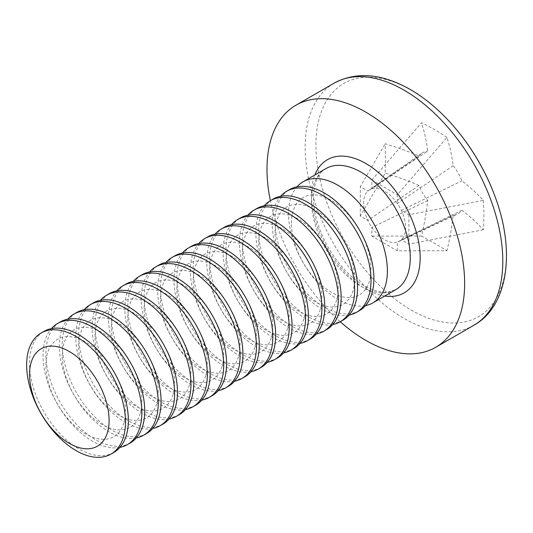 <?xml version="1.0" encoding="UTF-8"?>
<svg xmlns="http://www.w3.org/2000/svg" width="533" height="533" viewBox="0 0 533 533"><rect width="100%" height="100%" fill="white"/><g stroke="black" fill="none" stroke-linecap="round" stroke-linejoin="round"><path stroke-width="0.4" stroke-dasharray="2.67 2" d="M113.882 452.41A69.883 40.348 60 0 1 78.937 448.953A69.883 40.348 60 0 1 29.522 363.359A69.883 40.348 60 0 1 43.999 331.373M45.905 365.032A56.258 32.48 60 0 1 85.686 342.059A56.258 32.48 60 0 1 125.468 410.963A56.258 32.48 60 0 1 85.686 433.929A56.258 32.48 60 0 1 45.905 365.032M119.972 447.38A69.883 40.348 60 0 1 92.436 441.157A69.883 40.348 60 0 1 43.02 355.571A69.883 40.348 60 0 1 51.401 328.614M130.252 442.963A69.883 40.348 60 0 1 95.307 439.498A69.883 40.348 60 0 1 45.891 353.912A69.883 40.348 60 0 1 60.369 321.919M62.274 355.578A56.258 32.48 60 0 1 102.056 332.612A56.258 32.48 60 0 1 141.838 401.509A56.258 32.48 60 0 1 102.056 424.481A56.258 32.48 60 0 1 62.274 355.578M136.341 437.926A69.883 40.348 60 0 1 108.805 431.71A69.883 40.348 60 0 1 59.39 346.117A69.883 40.348 60 0 1 67.771 319.16M146.622 433.509A69.883 40.348 60 0 1 111.677 430.051A69.883 40.348 60 0 1 62.261 344.458A69.883 40.348 60 0 1 76.739 312.471M78.644 346.13A56.258 32.48 60 0 1 118.426 323.158A56.258 32.48 60 0 1 158.208 392.061A56.258 32.48 60 0 1 118.426 415.027A56.258 32.48 60 0 1 78.644 346.13M152.711 428.479A69.883 40.348 60 0 1 125.175 422.263A69.883 40.348 60 0 1 75.759 336.669A69.883 40.348 60 0 1 84.141 309.713M162.991 424.061A69.883 40.348 60 0 1 128.047 420.597A69.883 40.348 60 0 1 78.631 335.01A69.883 40.348 60 0 1 93.102 303.017M95.014 336.676A56.258 32.48 60 0 1 134.796 313.71A56.258 32.48 60 0 1 174.571 382.607A56.258 32.48 60 0 1 134.796 405.58A56.258 32.48 60 0 1 95.014 336.676M169.081 419.025A69.883 40.348 60 0 1 141.538 412.809A69.883 40.348 60 0 1 92.122 327.222A69.883 40.348 60 0 1 100.51 300.259M179.355 414.607A69.883 40.348 60 0 1 144.416 411.15A69.883 40.348 60 0 1 95.001 325.556A69.883 40.348 60 0 1 109.472 293.57M111.384 327.229A56.258 32.48 60 0 1 151.165 304.263A56.258 32.48 60 0 1 190.941 373.16A56.258 32.48 60 0 1 151.165 396.126A56.258 32.48 60 0 1 111.384 327.229M185.444 409.577A69.883 40.348 60 0 1 157.908 403.361A69.883 40.348 60 0 1 108.492 317.768A69.883 40.348 60 0 1 116.88 290.811M195.724 405.16A69.883 40.348 60 0 1 160.786 401.702A69.883 40.348 60 0 1 111.37 316.109A69.883 40.348 60 0 1 125.841 284.116M127.753 317.775A56.258 32.48 60 0 1 167.529 294.809A56.258 32.48 60 0 1 207.31 363.713A56.258 32.48 60 0 1 167.529 386.678A56.258 32.48 60 0 1 127.753 317.775M201.814 400.123A69.883 40.348 60 0 1 174.278 393.907A69.883 40.348 60 0 1 124.862 308.321A69.883 40.348 60 0 1 133.25 281.357M212.094 395.713A69.883 40.348 60 0 1 177.156 392.248A69.883 40.348 60 0 1 127.74 306.662A69.883 40.348 60 0 1 142.211 274.668M144.123 308.327A56.258 32.48 60 0 1 183.898 285.362A56.258 32.48 60 0 1 223.68 354.258A56.258 32.48 60 0 1 183.898 377.224A56.258 32.48 60 0 1 144.123 308.327M218.184 390.676A69.883 40.348 60 0 1 190.647 384.46A69.883 40.348 60 0 1 141.232 298.866A69.883 40.348 60 0 1 149.613 271.91M228.464 386.258A69.883 40.348 60 0 1 193.519 382.801A69.883 40.348 60 0 1 144.11 297.207A69.883 40.348 60 0 1 158.581 265.214M160.493 298.873A56.258 32.48 60 0 1 200.268 275.907A56.258 32.48 60 0 1 240.05 344.811A56.258 32.48 60 0 1 200.268 367.777A56.258 32.48 60 0 1 160.493 298.873M234.553 381.222A69.883 40.348 60 0 1 207.017 375.005A69.883 40.348 60 0 1 157.601 289.419A69.883 40.348 60 0 1 165.983 262.463M244.834 376.811A69.883 40.348 60 0 1 209.889 373.347A69.883 40.348 60 0 1 160.473 287.76A69.883 40.348 60 0 1 174.951 255.767M176.856 289.426A56.258 32.48 60 0 1 216.638 266.46A56.258 32.48 60 0 1 256.42 335.357A56.258 32.48 60 0 1 216.638 358.323A56.258 32.48 60 0 1 176.856 289.426M250.923 371.774A69.883 40.348 60 0 1 223.387 365.558A69.883 40.348 60 0 1 173.971 279.965A69.883 40.348 60 0 1 182.353 253.008M261.203 367.357A69.883 40.348 60 0 1 226.259 363.899A69.883 40.348 60 0 1 176.843 278.306A69.883 40.348 60 0 1 191.32 246.313M193.226 279.972A56.258 32.48 60 0 1 233.008 257.006A56.258 32.48 60 0 1 272.789 325.91A56.258 32.48 60 0 1 233.008 348.875A56.258 32.48 60 0 1 193.226 279.972M267.293 362.327A69.883 40.348 60 0 1 239.757 356.104A69.883 40.348 60 0 1 190.341 270.517A69.883 40.348 60 0 1 198.722 243.561M277.573 357.91A69.883 40.348 60 0 1 242.628 354.445A69.883 40.348 60 0 1 193.213 268.859A69.883 40.348 60 0 1 207.69 236.865M209.596 270.524A56.258 32.48 60 0 1 249.377 247.559A56.258 32.48 60 0 1 289.153 316.455A56.258 32.48 60 0 1 249.377 339.421A56.258 32.48 60 0 1 209.596 270.524M283.663 352.873A69.883 40.348 60 0 1 256.126 346.657A69.883 40.348 60 0 1 206.711 261.063A69.883 40.348 60 0 1 215.092 234.107M293.943 348.455A69.883 40.348 60 0 1 258.998 344.998A69.883 40.348 60 0 1 209.582 259.404A69.883 40.348 60 0 1 224.053 227.411M225.965 261.077A56.258 32.48 60 0 1 265.747 238.104A56.258 32.48 60 0 1 305.522 307.008A56.258 32.48 60 0 1 265.747 329.974A56.258 32.48 60 0 1 225.965 261.077M300.032 343.425A69.883 40.348 60 0 1 272.49 337.202A69.883 40.348 60 0 1 223.074 251.616A69.883 40.348 60 0 1 231.462 224.66M310.306 339.008A69.883 40.348 60 0 1 275.368 335.543A69.883 40.348 60 0 1 225.952 249.957A69.883 40.348 60 0 1 240.423 217.964M242.335 251.623A56.258 32.48 60 0 1 282.117 228.657A56.258 32.48 60 0 1 321.892 297.554A56.258 32.48 60 0 1 282.117 320.526A56.258 32.48 60 0 1 242.335 251.623M316.395 333.971A69.883 40.348 60 0 1 288.859 327.755A69.883 40.348 60 0 1 239.444 242.162A69.883 40.348 60 0 1 247.832 215.205M326.676 329.554A69.883 40.348 60 0 1 291.738 326.096A69.883 40.348 60 0 1 242.322 240.503A69.883 40.348 60 0 1 256.793 208.516M258.705 242.175A56.258 32.48 60 0 1 298.48 219.203A56.258 32.48 60 0 1 338.262 288.106A56.258 32.48 60 0 1 298.48 311.072A56.258 32.48 60 0 1 258.705 242.175M332.765 324.524A69.883 40.348 60 0 1 305.229 318.301A69.883 40.348 60 0 1 255.813 232.714A69.883 40.348 60 0 1 264.201 205.758M343.045 320.106A69.883 40.348 60 0 1 308.107 316.642A69.883 40.348 60 0 1 258.692 231.056A69.883 40.348 60 0 1 273.163 199.062M275.075 232.721A56.258 32.48 60 0 1 314.85 209.755A56.258 32.48 60 0 1 354.632 278.652A56.258 32.48 60 0 1 314.85 301.625A56.258 32.48 60 0 1 275.075 232.721M349.135 315.07A69.883 40.348 60 0 1 321.599 308.854A69.883 40.348 60 0 1 272.183 223.26A69.883 40.348 60 0 1 280.565 196.304M359.415 310.652A69.883 40.348 60 0 1 324.47 307.195A69.883 40.348 60 0 1 275.055 221.601A69.883 40.348 60 0 1 289.532 189.615M291.444 223.274A56.258 32.48 60 0 1 331.22 200.301A56.258 32.48 60 0 1 371.001 269.205A56.258 32.48 60 0 1 331.22 292.171A56.258 32.48 60 0 1 291.444 223.274M365.505 305.622A69.883 40.348 60 0 1 337.969 299.406A69.883 40.348 60 0 1 288.553 213.813A69.883 40.348 60 0 1 296.934 186.856M369.003 190.128L421.976 153.178A35.258 20.361 60 0 0 419.018 156.096A226.412 130.718 180 0 0 385.172 143.777A224.546 58.177 -79.1 0 1 385.399 158.074A224.546 58.177 -79.1 0 1 385.172 173.165L360.295 216.092L367.85 220.455L419.018 185.484A35.258 20.361 60 0 0 427.733 200.581A226.412 130.718 120 0 1 421.483 236.052A224.546 58.177 -160.9 0 1 446.934 250.743L397.312 250.83L397.312 242.102A29.735 17.169 60 0 1 384.586 239.703A29.735 17.169 60 0 1 371.867 227.411A29.735 17.169 60 0 1 367.85 220.455A29.735 17.169 60 0 1 367.85 191.067A29.735 17.169 60 0 1 369.003 190.128A29.735 17.169 60 0 1 371.867 188.749A29.735 17.169 60 0 1 384.586 191.147A29.735 17.169 60 0 1 397.312 203.446L397.312 194.718L446.934 137.507A226.412 130.718 -60 0 1 453.183 165.756A35.258 20.361 60 0 1 461.898 180.854A226.412 130.718 180 0 1 483.238 200.395L408.884 214.759L401.329 210.395L461.898 180.854M494.531 195.185A134.649 77.738 60 0 1 506.35 255.067A134.649 77.738 60 0 1 411.143 310.033A134.649 77.738 60 0 1 315.929 145.129A134.649 77.738 60 0 1 411.143 90.157A134.649 77.738 60 0 1 457.087 130.338M419.018 185.484A226.412 130.718 0 0 0 385.172 173.165M483.238 200.395A224.546 173.871 149.9 0 1 483.924 214.959A224.546 173.871 149.9 0 1 483.238 229.783A226.412 130.718 0 0 0 461.898 210.242A35.258 20.361 60 0 1 457.194 214.173A35.258 20.361 60 0 1 453.183 215.279A226.412 130.718 -60 0 1 446.934 250.743M446.934 137.507A224.546 173.865 -29.9 0 0 421.483 122.817L371.867 180.027L371.867 188.749L427.733 151.066A226.412 130.718 120 0 0 421.483 122.817M421.976 153.178A35.258 20.361 60 0 1 427.733 151.066M461.898 210.242L401.329 239.783L408.884 244.147L483.238 229.783M419.018 156.096L367.85 191.067L360.295 186.703L385.172 143.777M360.295 216.092L360.295 186.703M427.733 200.581L371.867 227.411L371.867 236.132L397.312 250.83M453.183 165.756L397.312 203.446A29.735 17.169 60 0 1 401.329 210.395A29.735 17.169 60 0 1 401.329 239.783A29.735 17.169 60 0 1 398.704 241.569A29.735 17.169 60 0 1 397.312 242.102L453.183 215.279M408.884 214.759L408.884 244.147M421.483 236.052L371.867 236.132M340.234 321.732A139.766 80.696 60 0 1 270.351 200.688M371.867 180.027L397.312 194.718M325.93 168.601A69.883 40.348 -120 0 0 315.216 224.6A69.883 40.348 -120 0 0 360.868 286.181A69.883 40.348 -120 0 0 395.812 289.639L388.057 292.144C381.761 293.103 373.866 291.005 364.365 285.835C346.557 275.907 327.735 252.296 319.307 228.111C307.921 197.53 315.223 173.045 325.93 168.601M384.739 296.035A76.872 44.386 60 0 1 365.811 289.033A76.872 44.386 60 0 1 314.856 174.991M473.864 325.277A139.766 80.696 60 0 1 403.981 318.354A139.766 80.696 60 0 1 312.671 195.185A139.766 80.696 60 0 1 334.091 83.188M398.704 241.569L457.194 214.173"/><path stroke-width="0.8" d="M29.542 374.479A56.258 32.48 60 0 1 69.317 351.514A56.258 32.48 60 0 1 109.098 420.41A56.258 32.48 60 0 1 69.317 443.383A56.258 32.48 60 0 1 29.542 374.479M76.066 336.49A69.883 40.348 60 0 1 125.482 422.083A69.883 40.348 60 0 1 111.011 454.069A69.883 40.348 60 0 1 76.066 450.612A69.883 40.348 60 0 1 26.65 365.018A69.883 40.348 60 0 1 41.121 333.032A69.883 40.348 60 0 1 76.066 336.49M41.121 333.032L43.999 331.373A69.883 40.348 60 0 1 78.937 334.831A69.883 40.348 60 0 1 128.353 420.424A69.883 40.348 60 0 1 113.882 452.41L111.011 454.069M51.401 328.614A69.883 40.348 60 0 1 57.491 323.578A69.883 40.348 60 0 1 92.436 327.042A69.883 40.348 60 0 1 141.851 412.629A69.883 40.348 60 0 1 127.374 444.622A69.883 40.348 60 0 1 119.972 447.38M57.491 323.578L60.369 321.919A69.883 40.348 60 0 1 95.307 325.383A69.883 40.348 60 0 1 144.723 410.97A69.883 40.348 60 0 1 130.252 442.963L127.374 444.622M67.771 319.16A69.883 40.348 60 0 1 73.86 314.13A69.883 40.348 60 0 1 108.805 317.588A69.883 40.348 60 0 1 158.221 403.181A69.883 40.348 60 0 1 143.743 435.168A69.883 40.348 60 0 1 136.341 437.926M73.86 314.13L76.739 312.471A69.883 40.348 60 0 1 111.677 315.929A69.883 40.348 60 0 1 161.093 401.522A69.883 40.348 60 0 1 146.622 433.509L143.743 435.168M84.141 309.713A69.883 40.348 60 0 1 90.23 304.676A69.883 40.348 60 0 1 125.175 308.141A69.883 40.348 60 0 1 174.591 393.727A69.883 40.348 60 0 1 160.113 425.72A69.883 40.348 60 0 1 152.711 428.479M90.23 304.676L93.102 303.017A69.883 40.348 60 0 1 128.047 306.482A69.883 40.348 60 0 1 177.462 392.068A69.883 40.348 60 0 1 162.991 424.061L160.113 425.72M100.51 300.259A69.883 40.348 60 0 1 106.6 295.229A69.883 40.348 60 0 1 141.538 298.687A69.883 40.348 60 0 1 190.954 384.28A69.883 40.348 60 0 1 176.483 416.273A69.883 40.348 60 0 1 169.081 419.025M106.6 295.229L109.472 293.57A69.883 40.348 60 0 1 144.416 297.028A69.883 40.348 60 0 1 193.832 382.621A69.883 40.348 60 0 1 179.355 414.607L176.483 416.273M116.88 290.811A69.883 40.348 60 0 1 122.97 285.775A69.883 40.348 60 0 1 157.908 289.239A69.883 40.348 60 0 1 207.324 374.826A69.883 40.348 60 0 1 192.853 406.819A69.883 40.348 60 0 1 185.444 409.577M122.97 285.775L125.841 284.116A69.883 40.348 60 0 1 160.786 287.58A69.883 40.348 60 0 1 210.202 373.167A69.883 40.348 60 0 1 195.724 405.16L192.853 406.819M133.25 281.357A69.883 40.348 60 0 1 139.34 276.327A69.883 40.348 60 0 1 174.278 279.785A69.883 40.348 60 0 1 223.693 365.378A69.883 40.348 60 0 1 209.222 397.371A69.883 40.348 60 0 1 201.814 400.123M139.34 276.327L142.211 274.668A69.883 40.348 60 0 1 177.156 278.126A69.883 40.348 60 0 1 226.572 363.719A69.883 40.348 60 0 1 212.094 395.713L209.222 397.371M149.613 271.91A69.883 40.348 60 0 1 155.709 266.873A69.883 40.348 60 0 1 190.647 270.338A69.883 40.348 60 0 1 240.063 355.924A69.883 40.348 60 0 1 225.592 387.917A69.883 40.348 60 0 1 218.184 390.676M155.709 266.873L158.581 265.214A69.883 40.348 60 0 1 193.519 268.679A69.883 40.348 60 0 1 242.935 354.265A69.883 40.348 60 0 1 228.464 386.258L225.592 387.917M165.983 262.463A69.883 40.348 60 0 1 172.072 257.426A69.883 40.348 60 0 1 207.017 260.884A69.883 40.348 60 0 1 256.433 346.477A69.883 40.348 60 0 1 241.955 378.47A69.883 40.348 60 0 1 234.553 381.222M172.072 257.426L174.951 255.767A69.883 40.348 60 0 1 209.889 259.225A69.883 40.348 60 0 1 259.305 344.818A69.883 40.348 60 0 1 244.834 376.811L241.955 378.47M182.353 253.008A69.883 40.348 60 0 1 188.442 247.972A69.883 40.348 60 0 1 223.387 251.436A69.883 40.348 60 0 1 272.803 337.029A69.883 40.348 60 0 1 258.325 369.016A69.883 40.348 60 0 1 250.923 371.774M188.442 247.972L191.32 246.313A69.883 40.348 60 0 1 226.259 249.777A69.883 40.348 60 0 1 275.674 335.364A69.883 40.348 60 0 1 261.203 367.357L258.325 369.016M198.722 243.561A69.883 40.348 60 0 1 204.812 238.524A69.883 40.348 60 0 1 239.757 241.982A69.883 40.348 60 0 1 289.172 327.575A69.883 40.348 60 0 1 274.695 359.568A69.883 40.348 60 0 1 267.293 362.327M204.812 238.524L207.69 236.865A69.883 40.348 60 0 1 242.628 240.323A69.883 40.348 60 0 1 292.044 325.916A69.883 40.348 60 0 1 277.573 357.91L274.695 359.568M215.092 234.107A69.883 40.348 60 0 1 221.182 229.077A69.883 40.348 60 0 1 256.126 232.535A69.883 40.348 60 0 1 305.536 318.128A69.883 40.348 60 0 1 291.065 350.114A69.883 40.348 60 0 1 283.663 352.873M221.182 229.077L224.053 227.411A69.883 40.348 60 0 1 258.998 230.876A69.883 40.348 60 0 1 308.414 316.462A69.883 40.348 60 0 1 293.943 348.455L291.065 350.114M231.462 224.66A69.883 40.348 60 0 1 237.551 219.623A69.883 40.348 60 0 1 272.49 223.087A69.883 40.348 60 0 1 321.905 308.674A69.883 40.348 60 0 1 307.434 340.667A69.883 40.348 60 0 1 300.032 343.425M237.551 219.623L240.423 217.964A69.883 40.348 60 0 1 275.368 221.422A69.883 40.348 60 0 1 324.784 307.015A69.883 40.348 60 0 1 310.306 339.008L307.434 340.667M247.832 215.205A69.883 40.348 60 0 1 253.921 210.175A69.883 40.348 60 0 1 288.859 213.633A69.883 40.348 60 0 1 338.275 299.226A69.883 40.348 60 0 1 323.804 331.213A69.883 40.348 60 0 1 316.395 333.971M253.921 210.175L256.793 208.516A69.883 40.348 60 0 1 291.738 211.974A69.883 40.348 60 0 1 341.153 297.567A69.883 40.348 60 0 1 326.676 329.554L323.804 331.213M264.201 205.758A69.883 40.348 60 0 1 270.291 200.721A69.883 40.348 60 0 1 305.229 204.186A69.883 40.348 60 0 1 354.645 289.772A69.883 40.348 60 0 1 340.174 321.765A69.883 40.348 60 0 1 332.765 324.524M270.291 200.721L273.163 199.062A69.883 40.348 60 0 1 308.107 202.527A69.883 40.348 60 0 1 357.523 288.113A69.883 40.348 60 0 1 343.045 320.106L340.174 321.765M280.565 196.304A69.883 40.348 60 0 1 286.654 191.274A69.883 40.348 60 0 1 321.599 194.732A69.883 40.348 60 0 1 371.015 280.325A69.883 40.348 60 0 1 356.544 312.318A69.883 40.348 60 0 1 349.135 315.07M286.654 191.274L289.532 189.615A69.883 40.348 60 0 1 324.47 193.073A69.883 40.348 60 0 1 373.886 278.666A69.883 40.348 60 0 1 359.415 310.652L356.544 312.318M296.934 186.856A69.883 40.348 60 0 1 303.024 181.82A69.883 40.348 60 0 1 337.969 185.284A69.883 40.348 60 0 1 387.384 270.871A69.883 40.348 60 0 1 372.907 302.864A69.883 40.348 60 0 1 365.505 305.622M457.087 130.338A134.649 77.738 60 0 1 494.531 195.185A227.125 227.125 0 0 0 457.087 130.338C442.663 112.889 427.053 99.271 410.27 89.491C381.808 73.387 356.417 71.289 334.091 83.188A139.766 80.696 60 0 1 403.981 90.11A139.766 80.696 60 0 1 495.284 213.28A139.766 80.696 60 0 1 473.864 325.277C508.329 306.149 515.851 250.517 494.531 195.185M270.351 200.688A139.766 80.696 60 0 1 295.928 105.221A139.766 80.696 60 0 1 365.811 112.143A139.766 80.696 60 0 1 457.121 235.313A139.766 80.696 60 0 1 435.694 347.309A139.766 80.696 60 0 1 365.811 340.387A139.766 80.696 60 0 1 340.234 321.732M372.907 302.864L395.812 289.639A69.883 40.348 -120 0 0 406.526 233.641A69.883 40.348 -120 0 0 360.868 172.059A69.883 40.348 -120 0 0 325.93 168.601L303.024 181.82M314.856 174.991A76.872 44.386 60 0 1 365.811 163.498A76.872 44.386 60 0 1 419.311 246.053A76.872 44.386 60 0 1 384.739 296.035M435.694 347.309L473.864 325.277M295.928 105.221L334.091 83.188"/></g></svg>
